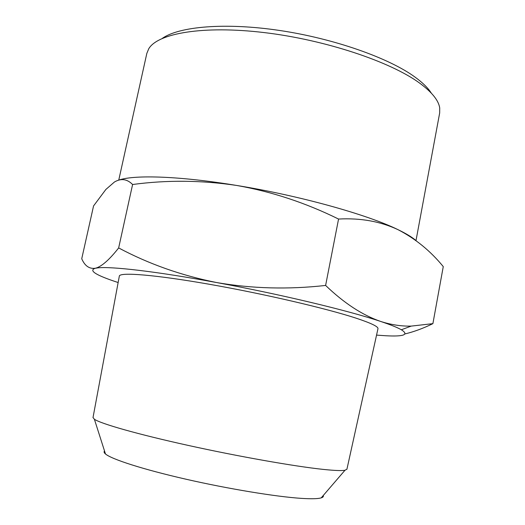 <?xml version="1.0" encoding="UTF-8"?>
<svg xmlns="http://www.w3.org/2000/svg" width="525" height="525" viewBox="0 0 525 525"><rect width="100%" height="100%" fill="white"/><g stroke="black" fill="none" stroke-linecap="round" stroke-linejoin="round"><path stroke-width="0.79" d="M162.297 38.391C179.091 26.453 225.127 22.326 279.759 30.489C334.346 38.62 389.176 58.104 415.209 77.234C422.737 82.74 428.098 88.036 431.301 93.122M415.997 240.601L439.674 112.954L439.714 107.927C438.578 100.4 431.904 92.138 419.678 83.134C390.528 61.694 325.146 39.782 264.055 32.563C202.886 25.279 157.782 33.344 148.765 48.727L146.836 53.373L118.768 180.062M323.256 495.502C323.722 496.519 323.039 497.306 321.221 497.864C318.032 498.835 311.43 499.006 301.402 498.369C276.235 496.755 228.618 488.952 185.87 479.187C143.062 469.416 111.622 459.263 105.479 453.974C104.022 452.747 103.707 451.756 104.528 451.001M93.017 417.533L94.395 419.265C100.944 423.773 137.438 434.221 187.97 445.364C238.429 456.501 294.505 466.371 323.052 469.376C334.432 470.571 341.742 470.859 344.984 470.249L346.927 469.192M119.319 276.196L119.346 276.058C119.884 272.022 154.626 274.68 208.976 284.202C263.215 293.685 326.281 308.378 355.989 318.137C370.991 323.092 378.315 326.603 377.974 328.676L377.941 328.808M119.47 179.885C135.522 174.668 180.705 176.19 236.762 185.469C299.709 195.661 367.375 214.607 397.812 229.569C406.252 233.632 412.361 237.346 416.148 240.713M432.889 323.656L443.264 266.595C430.388 250.871 415.236 238.527 397.812 229.569C380.192 221.373 360.439 217.868 338.559 219.05C305.616 202.808 271.688 191.612 236.762 185.469C201.692 180.206 166.97 179.885 132.595 184.505C127.116 178.966 121.058 178.132 114.437 182.011L105.879 189.44L93.562 205.925L81.736 258.753C84.787 265.886 89.309 269.062 95.287 268.268L97.158 267.697C103.018 265.315 110.184 258.727 118.657 247.931C148.785 263.99 181.44 275.527 216.608 282.548C252.013 288.658 288.35 289.623 325.612 285.436C344.026 303.115 362.342 315.105 380.559 321.412C391.046 324.778 401.258 326.34 411.187 326.104L432.889 323.656C423.025 328.44 413.739 331.859 405.031 333.907M338.559 219.05L325.612 285.436M132.595 184.505L118.657 247.931M376.55 335.114L386.151 335.77C404.06 336.689 409.133 334.688 401.356 329.766C397.471 327.528 390.541 324.745 380.559 321.412C348.974 310.728 280.002 294.177 216.608 282.548C156.535 271.418 110.184 266.129 97.394 267.927L95.287 268.268C88.312 270.526 95.931 275.284 118.145 282.535M105.479 453.974L94.395 419.265M92.997 417.644L119.346 276.058M321.221 497.864L344.984 470.249M401.356 329.766L411.187 326.104M346.907 469.298L377.974 328.676"/></g></svg>

